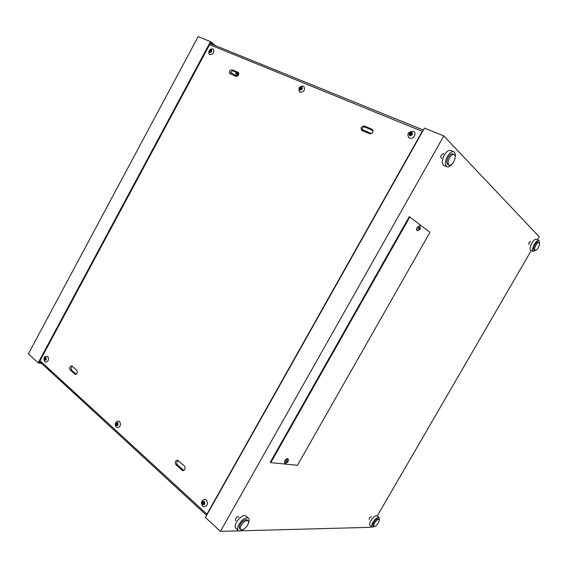 <?xml version="1.0" encoding="UTF-8"?>
<svg xmlns="http://www.w3.org/2000/svg" width="568" height="568" viewBox="0 0 568 568"><rect width="100%" height="100%" fill="white"/><g stroke="black" fill="none" stroke-linecap="round" stroke-linejoin="round"><path stroke-width="0.85" d="M204.409 501.508L203.479 502.545L202.549 501.693L202.201 502.318L203.131 503.163L202.428 504.412L202.897 504.831L203.593 503.589L204.53 504.441L204.878 503.816L203.947 502.964L204.409 501.508M202.599 506.109L204.068 506.805C207.547 505.946 208.321 503.667 206.397 499.982L204.409 499.364M408.598 137.392L409.599 138.138C412.893 139.735 416.955 133.885 413.987 131.804L413.362 131.442M409.485 135.603L410.082 135.851L410.834 134.509L412.02 135.006L412.396 134.332L411.211 133.842L411.963 132.493L411.367 132.252L410.614 133.594L409.429 133.104L409.052 133.771L410.238 134.261L409.485 135.603M211.403 49.757L210.607 50.786L209.805 50.453L209.507 51.013L210.309 51.34L209.713 52.455L210.11 52.618L210.707 51.51L211.509 51.844L211.807 51.283L211.005 50.95L211.403 49.757M209.713 54.422L210.11 54.663C213.44 54.109 214.534 52.313 213.376 49.267L213.092 49.111M44.737 361.688L45.617 362.15C48.344 361.447 49.096 359.601 47.882 356.612L47.087 356.25M44.453 360.14L44.765 360.431L45.326 359.388L45.972 359.97L45.852 357.528L45.291 358.571L44.652 357.996L44.375 358.514L45.014 359.097L44.453 360.14L44.893 360.204M116.22 427.086L117.328 427.64C120.409 426.887 121.183 424.85 119.663 421.534L118.449 421.051M115.978 425.46L116.362 425.815L116.987 424.679L117.753 425.375L118.066 424.807L117.299 424.104L117.924 422.968L117.541 422.62L116.916 423.756L116.149 423.068L115.844 423.629L116.603 424.324L115.978 425.46L116.532 425.51M301.75 87.032L300.841 88.147L299.876 87.749L299.542 88.352L300.507 88.75L299.84 89.971L300.323 90.17L300.99 88.956L301.956 89.353L302.29 88.743L301.324 88.345L301.75 87.032M299.528 91.931L300.131 92.328C304.015 91.881 305.264 89.936 303.866 86.492L303.454 86.258M441.741 158.195L441.23 158.16C440.583 157.584 440.64 156.512 441.4 154.95L443.395 153.566L443.722 153.949M528.943 244.552L529 242.344L530.583 241.435M369.314 519.479L369.299 517.938L371.316 516.717M235.919 520.657L235.528 520.565L235.67 518.641C236.7 517.107 237.665 516.461 238.567 516.695L238.837 517.192M420.285 228.684L419.915 225.744L417.544 227.406C416.77 228.925 416.678 230.004 417.253 230.636L417.97 230.714L419.844 229.458L420.27 228.726L420.079 226.973L419.787 228.229L418.928 227.725L418.51 228.464L419.326 229.039L418.375 229.969L419.851 229.465M419.738 225.681L417.253 227.264C416.45 228.869 416.38 229.962 417.04 230.537L417.217 230.601M287.685 462.21L284.831 463.339L285.008 460.982L287.742 458.823L288.338 459.405L288.168 461.386M284.667 463.183L284.76 460.783C285.839 459.143 286.847 458.461 287.784 458.717L287.948 458.873M287.692 460.201L288.118 460.243L288.175 461.394L286.066 463.055L286.939 462.245L286.016 461.912L286.414 461.209L287.373 461.479L287.692 460.201M369.583 133.792C372.651 133.565 373.609 132.117 372.459 129.454L364.407 125.982C361.369 126.231 360.424 127.672 361.575 130.306L369.583 133.792M232.142 69.807C229.699 70.183 228.918 71.476 229.799 73.677L235.897 76.325C238.368 75.963 239.163 74.671 238.276 72.441L232.142 69.807L238.73 73.073M182.065 470.233L182.754 470.602C185.14 470.041 185.693 468.508 184.43 465.994L177.614 460.165C175.249 460.712 174.688 462.231 175.924 464.738L182.065 470.233L183.634 470.347L177.5 464.865C176.357 463.183 176.57 461.706 178.146 460.421M72.058 366.133L71.66 365.899C69.665 366.388 69.126 367.709 70.034 369.875L75.203 374.376C77.22 373.886 77.759 372.551 76.829 370.371L72.058 366.133M40.016 360.687L206.944 514.139L422.244 131.357L209.627 44.652L40.016 360.687M40.981 362.838L38.901 362.419L210.593 42.493L213.54 44.851M236.345 76.424L230.892 72.2M240.356 530.824L370.67 527.317L371.195 526.408M377.258 515.957L531.272 250.495M537.505 239.753L539.217 236.799L443.8 135.929L424.445 128.105L205.424 517.476L220.441 531.357L443.8 135.929M429.976 232.305L409.826 216.997L270.78 462.643L297.419 465.298L429.976 232.305M238.482 74.948L235.606 73.719L238.02 75.594M234.002 74.607L237.445 76.084M238.787 74.074L236.047 72.903L235.606 73.719M362.036 129.525L371.543 133.608M232.61 70.766L238.809 73.4M364.486 126.877L373.126 130.555M362.178 130.612C361.993 128.084 363.115 126.884 365.551 126.991L373.006 130.164M230.651 74.067C230.608 71.902 231.538 70.822 233.441 70.822M41.776 363.57L38.155 362.846L210.515 41.641L198.133 36.643L28.4 353.829L38.155 362.846M76.169 374.241L71.653 370.201C70.787 368.845 71.007 367.567 72.321 366.367M239.064 530.86L220.441 531.357M409.826 216.997L409.237 216.706L270.276 462.231L270.78 462.643M39.44 361.418L206.61 515.375M215.535 45.66L210.515 41.641M210.082 43.445L423.33 130.086M419.688 229.302L419.305 229.067M420.27 228.726L419.745 228.528L419.404 229.124M420.142 228.499L419.241 228.151L419.745 228.528M419.787 228.229L418.865 227.867M286.939 462.245L286.215 461.606M287.415 462.295L286.698 461.656L287.571 461.358M287.77 462.096L287.365 461.727M287.848 461.528L287.451 461.287M207.299 514.139L206.944 514.139M302.29 88.743L301.97 87.16M203.145 504.398L202.428 504.412M204.16 503.163L203.955 503.518M204.146 503.149L203.131 503.163M203.507 502.545L203.955 502.957M203.216 502.304L202.201 502.318L202.449 504.377M204.104 502.68L203.479 502.545M204.452 503.425L203.593 503.589M117.633 424.41L116.603 424.324M116.944 423.771L117.306 424.097M116.866 423.714L115.844 423.629M117.406 423.905L116.916 423.756M117.881 424.637L116.987 424.679M412.176 134.722L411.211 133.842M410.77 134.616L410.238 134.261M411.388 134.112L409.918 134.133M410.075 133.856L409.429 133.104M411.26 134.346L410.614 133.594M411.807 132.77L411.367 132.252M45.014 359.097L45.958 359.423M45.412 358.671L44.375 358.514L44.46 360.112M45.688 358.713L45.291 358.571M46.242 359.438L45.326 359.388M302.098 89.105L301.324 88.345M300.948 89.027L300.507 88.75M301.651 88.736L300.465 88.736M300.6 88.48L299.876 87.749M301.565 88.885L300.841 88.147M301.885 87.316L301.509 86.932M211.637 51.61L211.005 50.95M210.678 51.567L210.309 51.34M211.431 51.397L210.444 51.425M210.572 51.17L209.805 50.453M211.374 51.503L210.607 50.786M246.214 516.177L245.83 515.843C242.941 515.084 239.824 517.192 236.473 522.177C234.861 525.237 234.698 527.31 236.004 528.396L238.049 530.249M248.386 523.114C249.459 520.586 249.43 518.889 248.294 518.016C245.411 517.27 242.295 519.393 238.936 524.385C237.317 527.459 237.154 529.532 238.446 530.611C239.526 531.215 241.038 530.881 242.969 529.603M247.179 520.061L246.902 519.819C244.844 519.287 242.614 520.799 240.221 524.37C239.064 526.564 238.943 528.041 239.874 528.815L240.569 529.447M241.208 525.258C240.051 527.452 239.93 528.936 240.853 529.703C242.926 530.221 245.156 528.702 247.541 525.144C248.706 522.95 248.819 521.467 247.889 520.693C245.837 520.167 243.608 521.687 241.208 525.258M372.587 518.25L371.074 520.323M377.067 515.801L376.932 515.701C375.27 515.375 373.261 517.015 370.897 520.629C369.527 523.149 369.243 524.768 370.052 525.499L372.04 527.076M379.261 519.954L379.076 517.363C377.415 517.043 375.405 518.69 373.041 522.319C371.664 524.832 371.38 526.458 372.182 527.182L374.497 526.543M378.189 518.84L378.096 518.769C376.911 518.541 375.476 519.72 373.787 522.304C372.807 524.101 372.601 525.265 373.169 525.783L373.929 526.38M374.646 522.979C373.659 524.782 373.453 525.94 374.028 526.458C375.214 526.678 376.655 525.499 378.338 522.915C379.317 521.119 379.523 519.961 378.955 519.436C377.77 519.209 376.335 520.387 374.646 522.979M453.605 151.684L450.786 150.52C448.777 149.853 446.625 151.358 444.353 155.043C441.883 160.112 441.677 163.57 443.75 165.416L444.006 165.529M455.167 157.031C455.579 154.326 455.16 152.586 453.903 151.805C451.894 151.145 449.75 152.657 447.463 156.349C444.985 161.433 444.772 164.897 446.831 166.743C448.294 167.347 449.984 166.509 451.908 164.23M453.946 154.389L452.902 153.956C451.468 153.481 449.934 154.567 448.308 157.201C446.533 160.829 446.384 163.3 447.854 164.621L448.038 164.706M453.69 161.908C455.465 158.294 455.621 155.817 454.151 154.475C452.717 154.006 451.191 155.085 449.558 157.726C447.783 161.355 447.627 163.832 449.089 165.153C450.53 165.629 452.064 164.542 453.69 161.908M532.046 242.784L530.995 244.822M538.876 240.378L536.433 239.263C535.191 238.922 533.671 240.186 531.882 243.061C529.98 246.704 529.575 249.089 530.682 250.218L530.76 250.254M539.508 242.926L538.961 240.413C537.726 240.079 536.206 241.35 534.417 244.226C532.507 247.882 532.095 250.268 533.189 251.39L535.695 250.303M539.096 242.429L538.137 241.989C537.257 241.748 536.171 242.657 534.893 244.716C533.529 247.321 533.238 249.025 534.019 249.828L534.076 249.856M538.272 247.577C539.643 244.971 539.934 243.267 539.153 242.458C538.272 242.216 537.186 243.125 535.908 245.177C534.545 247.79 534.247 249.494 535.028 250.296C535.915 250.538 536.994 249.629 538.272 247.577M204.16 501.331L202.57 501.714M409.081 133.785L409.507 135.574M411.346 132.287L409.457 133.118M209.528 51.021L209.727 52.426M211.189 49.7L209.826 50.46M45.838 357.556L44.666 358.01M115.858 423.65L116 425.432M117.519 422.649L116.17 423.082M299.563 88.359L299.854 89.936M301.487 86.961L299.897 87.756M211.786 51.276L211.587 49.87M210.124 52.59L211.488 51.83M300.337 90.142L301.935 89.346M46.235 359.43L46.157 357.847M412.368 134.318L411.942 132.529M410.096 135.816L411.992 134.992M118.045 424.786L117.903 422.997M204.856 503.795L204.629 501.75M71.653 370.201L70.034 369.875M75.913 374.362L74.791 374.142M177.5 464.865L175.924 464.738M238.532 72.69L238.063 72.321M372.913 129.973L372.111 129.256M365.551 126.991L364.407 125.982M44.78 360.403L45.951 359.956M116.376 425.787L117.732 425.354M202.911 504.803L204.508 504.42M205.268 499.386C201.462 500.174 200.539 502.389 202.492 506.01M409.01 137.79C406.645 134.055 408.023 131.897 413.149 131.307M212.837 48.969C208.463 48.173 208.009 54.109 209.833 54.507M47.35 356.299C44.552 356.633 43.054 357.087 44.616 361.575M118.911 421.108C115.403 421.712 114.466 423.664 116.106 426.98M303.213 86.123C299.052 86.407 297.888 88.402 299.734 92.108M183.244 470.638L182.754 470.602M303.298 86.158L303.866 86.492M212.922 49.004L213.376 49.267M413.987 131.804L413.227 131.343M246.902 519.819L247.889 520.693M245.83 515.843L248.294 518.016M378.096 518.769L378.955 519.436M376.932 515.701L379.076 517.363M447.854 164.621L449.089 165.153M443.75 165.416L446.831 166.743M534.019 249.828L535.028 250.296M530.682 250.218L533.189 251.39"/></g></svg>
